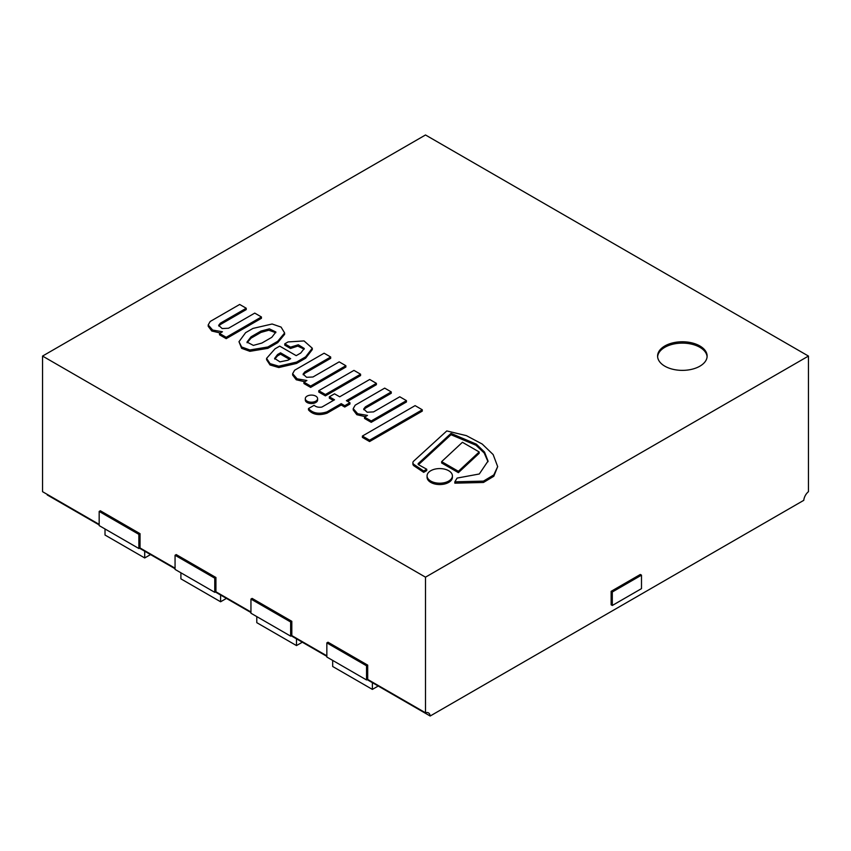 <?xml version="1.0" encoding="UTF-8"?>
<svg xmlns="http://www.w3.org/2000/svg" width="851" height="851" viewBox="0 0 851 851"><rect width="100%" height="100%" fill="white"/><g stroke="black" fill="none" stroke-linecap="round" stroke-linejoin="round"><path stroke-width="1.28" d="M707.096 356.739A24.764 14.297 0 0 0 691.289 344.081A24.764 14.297 0 0 0 664.844 347.304A24.764 14.297 0 0 0 657.621 356.739M641.494 575.148L640.324 574.468L611.135 591.317L611.135 604.806L612.305 605.476L641.494 588.626L641.494 575.148L612.305 591.998L611.135 591.317M612.305 591.998L612.305 605.476M699.873 366.185A24.764 14.297 0 0 0 707.128 356.069A24.764 14.297 0 0 0 682.353 341.772A24.764 14.297 0 0 0 657.589 356.069A24.764 14.297 0 0 0 672.875 369.281A24.764 14.297 0 0 0 699.873 366.185M139.479 548.193L144.713 551.214A8.255 4.766 120 0 0 144.627 550.618A8.255 4.766 -60 0 1 144.713 551.214L175.061 568.745M215.377 592.009L220.6 595.03A8.255 4.766 120 0 0 220.515 594.434A8.255 4.766 -60 0 1 220.6 595.03L250.949 612.55M291.265 635.825L296.488 638.846A8.255 4.766 120 0 0 296.403 638.25A8.255 4.766 -60 0 1 296.488 638.846L326.848 656.366M367.153 679.641L372.376 682.662A8.255 4.766 120 0 0 372.291 682.066A8.255 4.766 -60 0 1 372.376 682.662L430.17 716.021L803.78 500.324A8.255 4.766 -60 0 1 808.45 491.687L808.45 356.069L425.5 134.979L42.55 356.069L42.55 491.687L99.173 524.386M47.135 494.335A8.255 4.766 120 0 1 47.22 494.931L99.173 524.929M140.043 533.683L138.873 534.364L138.873 548.523L99.173 525.599L99.173 511.44L100.344 510.77L140.043 533.683L140.043 547.97L175.061 568.191M215.931 577.499L214.76 578.18L214.76 592.328L175.061 569.415L175.061 555.256L176.231 554.586L215.931 577.499L215.931 591.785L250.949 612.007M291.819 621.315L290.648 621.996L290.648 636.144L250.949 613.231L250.949 599.072L252.119 598.402L291.819 621.315L291.819 635.601L326.848 655.823M367.706 665.131L366.536 665.801L366.536 679.96L326.848 657.046L326.848 642.888L328.007 642.218L367.706 665.131L367.706 679.417L425.5 712.787A8.255 4.766 -60 0 1 428.489 712.904A8.255 4.766 -60 0 1 430.17 716.021M42.55 356.069L425.5 577.169L425.5 712.787M425.5 577.169L808.45 356.069M220.6 595.03L220.6 601.774L180.901 578.85L180.901 572.787M138.873 548.523A8.255 4.766 -60 0 1 140.043 547.97M144.713 551.214L144.713 557.958L105.013 535.034L105.013 528.971M150.542 554.586L144.713 557.958M138.873 534.364L99.173 511.44M366.536 679.96A8.255 4.766 -60 0 1 367.706 679.417M372.376 682.662L372.376 689.395L332.677 666.482L332.677 660.419M378.216 686.023L372.376 689.395M366.536 665.801L326.848 642.888M290.648 636.144A8.255 4.766 -60 0 1 291.819 635.601M296.488 638.846L296.488 645.579L256.789 622.666L256.789 616.603M302.328 642.218L296.488 645.579M290.648 621.996L250.949 599.072M214.76 592.328A8.255 4.766 -60 0 1 215.931 591.785M226.44 598.402L220.6 601.774M214.76 578.18L175.061 555.256M277.713 341.304L284.628 332.964L281.075 327.082L272.118 324.008L252.981 328.412L245.62 332.667L238.982 341.698L241.631 346.985L249.886 349.974L267.863 346.985L277.713 341.304L277.713 342.655L284.628 334.315L284.628 332.964M261.863 343.059L271.799 337.326L275.894 331.996L269.373 328.848L260.97 331.071L251.045 336.805L247.003 342.081L253.353 345.389L261.863 343.059M238.982 341.698L241.631 348.336L249.886 351.325L267.863 348.336L277.713 342.655M275.777 332.709L268.788 330.22L260.97 332.422L251.045 338.155L247.098 342.73M251.045 336.805L251.045 338.155M260.97 331.071L260.97 332.422M290.521 347.144L298.339 344.772L304.275 348.485L300.743 353.037L296.212 355.654L279.692 346.123L275.033 348.814L266.586 358.356L270.044 363.622L278.788 366.196L296.574 362.09L305.637 356.856L312.296 348.229L304.03 340.921L288.064 341.932L284.777 343.825L290.521 347.144L290.521 348.485L297.776 346.102L304.169 349.176M277.564 354.516L274.607 358.42L279.947 361.866L287.936 360.228L290.648 358.665L280.522 352.814L277.564 354.516L277.564 355.867L274.735 359.079M284.777 343.825L284.777 345.176L290.521 348.485M266.586 358.356L266.586 359.707L270.044 364.973L278.788 367.547L296.574 363.43L305.637 358.207L312.296 349.58L312.296 348.229M289.478 359.335L280.522 354.165L277.564 355.867M296.574 362.09L296.574 363.43M305.637 356.856L305.637 358.207M280.522 352.814L280.522 354.165M376.397 383.344L369.696 379.472L339.687 396.8L334.507 393.811L329.337 396.8L334.517 399.789L321.912 407.065C318.689 407.597 316.083 407.012 314.104 405.31L308.488 408.544L308.488 409.895C312.743 414.671 318.902 415.777 326.997 413.214L341.219 405.002L344.751 407.044L349.921 404.055L349.921 402.704L346.389 400.672L376.397 383.344L376.397 384.695L347.559 401.342M308.488 408.544C312.743 413.32 318.902 414.426 326.997 411.863L326.997 413.214M326.997 411.863L341.219 403.651L341.219 405.002M341.219 403.651L344.751 405.693L344.751 407.044M344.751 405.693L349.921 402.704M329.337 396.8L329.337 398.151L333.347 400.459M210.176 321.487L208.197 324.944L212.676 330.071L222.451 331.752L219.515 333.454L219.515 334.794L226.196 338.655L261.427 318.306L261.427 316.966L254.747 313.104L228.536 328.241L222.164 328.55L218.654 325.359L220.356 323.189L220.356 324.539L246.237 309.594L246.237 308.243L239.674 304.456L210.176 321.487M208.197 324.944L208.197 326.295L211.793 331.018L220.271 333.007M219.515 333.454L226.196 337.304L226.196 338.655M226.196 337.304L261.427 316.966M218.792 326.039L220.356 324.539M220.356 323.189L246.237 308.243M294.616 370.238L292.638 373.695L297.116 378.823L306.903 380.503L303.956 382.205L303.956 383.546L310.636 387.407L345.868 367.058L345.868 365.717L339.187 361.856L312.977 376.993L306.605 377.301L303.094 374.11L304.796 371.94L304.796 373.291L330.677 358.345L330.677 356.995L324.114 353.208L294.616 370.238M292.638 373.695L292.638 375.046L296.244 379.769L304.722 381.759M303.956 382.205L310.636 386.056L310.636 387.407M310.636 386.056L345.868 365.717M303.233 374.791L304.796 373.291M304.796 371.94L330.677 356.995M355.197 405.161L353.218 408.618L357.686 413.735L367.472 415.416L364.536 417.118L364.536 418.469L371.217 422.319L406.448 401.98L406.448 400.63L399.768 396.779L373.557 411.905L367.185 412.224L363.675 409.023L365.377 406.863L365.377 408.203L391.258 393.268L391.258 391.917L384.695 388.13L355.197 405.161M353.218 408.618L353.218 409.959L356.814 414.692L365.292 416.682M364.536 417.118L371.217 420.968L371.217 422.319M371.217 420.968L406.448 400.63M363.813 409.714L365.377 408.203M365.377 406.863L391.258 391.917M450.998 433.372L476.358 444.158L484.538 452.094L488.038 461.051L479.304 473.986L457.104 478.081L454.838 481.826L483.453 481.123L493.803 474.911L497.675 466.614L493.154 454.572L482.209 444.041L466.359 435.627L446.786 430.936L413.841 460.976A5.085 2.936 0 0 0 412.895 462.689A5.085 2.936 0 0 0 414.214 464.657L423.692 470.997L426.734 469.241L418.937 464.933A1.989 1.149 180 0 1 418.096 463.997A1.989 1.149 180 0 1 418.618 463.221L450.998 433.372L450.998 434.723L476.007 445.254L484.187 452.987L488.017 461.731M454.838 481.826L454.838 483.166L483.453 482.474L493.803 476.262L497.675 466.614M412.895 462.689L412.895 464.029A5.085 2.936 0 0 0 414.214 466.008L423.692 472.348L426.734 470.592L426.734 469.241M414.214 464.657L414.214 466.008M423.692 470.997L423.692 472.348M418.618 463.221L418.618 464.572L450.998 434.723M305.296 398.64L305.296 399.991A6.159 3.553 0 0 0 311.445 403.544A6.159 3.553 0 0 0 317.604 399.991L317.604 398.64A6.159 3.553 0 0 0 313.806 395.364A6.159 3.553 0 0 0 307.094 396.13A6.159 3.553 0 0 0 305.296 398.64A6.159 3.553 0 0 0 311.445 402.204A6.159 3.553 0 0 0 317.604 398.64M427.064 475.9L427.064 477.241A12.669 7.319 0 0 0 439.733 484.559A12.669 7.319 0 0 0 452.402 477.241L452.402 475.9A12.669 7.319 0 0 0 444.584 469.135A12.669 7.319 0 0 0 430.776 470.72A12.669 7.319 0 0 0 427.064 475.9A12.669 7.319 0 0 0 439.733 483.208A12.669 7.319 0 0 0 452.402 475.9M318.774 390.694L318.774 392.045L325.401 395.875L360.579 375.557L360.579 374.206L353.963 370.387L318.774 390.694L325.401 394.524L325.401 395.875M325.401 394.524L360.579 374.206M362.388 436.052L362.388 437.403L369.579 441.552L422.277 411.118L422.277 409.778L415.097 405.629L362.388 436.052L369.579 440.201L369.579 441.552M369.579 440.201L422.277 409.778M458.391 472.656L479.177 453.306L479.177 451.955L462.423 442.286L441.637 461.636L441.637 462.976L458.391 472.656L458.391 471.305L479.177 451.955M441.637 461.636L458.391 471.305M267.863 346.985L267.863 348.336"/></g></svg>
